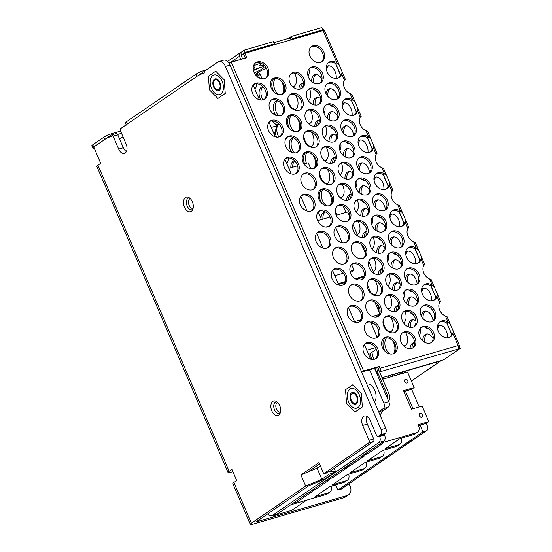 <?xml version="1.0" encoding="UTF-8"?>
<svg xmlns="http://www.w3.org/2000/svg" width="552" height="552" viewBox="0 0 552 552"><rect width="100%" height="100%" fill="white"/><g stroke="black" fill="none" stroke-linecap="round" stroke-linejoin="round"><path stroke-width="0.83" d="M280.45 412.206A5.099 3.119 73.8 0 1 276.255 408.563A5.099 3.119 73.8 0 1 277.132 402.649A5.099 3.119 73.8 0 1 277.601 402.415M272.819 401.401A7.549 4.616 -106.2 0 0 271.825 410.95A7.549 4.616 -106.2 0 0 278.698 415.118A7.549 4.616 -106.2 0 0 279.56 414.262A7.549 4.616 -106.2 0 0 280.188 406.969A7.549 4.616 -106.2 0 0 275.752 401.152A7.549 4.616 -106.2 0 0 272.819 401.401M112.608 135.909A6.12 0.952 156.8 0 0 104.77 139.449L93.723 147.005L100.712 163.316L97.952 165.207A6.941 1.083 -23.2 0 0 96.848 166.407L228.045 472.519A6.941 1.083 -23.2 0 1 229.149 471.318L231.909 469.428L236.677 480.544L233.917 482.434L251.388 523.199L305.663 486.05L300.902 474.934L318.959 462.569L323.72 473.692L368.757 442.863A2.042 1.249 -106.2 0 0 369.026 440.282L362.671 425.461A7.141 4.368 73.8 0 1 364.396 416.056A7.141 4.368 73.8 0 1 370.109 420.376L376.464 435.197A2.042 1.249 -106.2 0 0 378.092 436.432A2.042 1.249 -106.2 0 0 378.32 436.321L380.549 434.797A4.085 2.498 -106.2 0 0 381.087 429.635L225.423 66.454A8.163 4.989 -106.2 0 0 218.896 61.52A8.163 4.989 -106.2 0 0 217.999 61.948L120.805 128.471A2.042 1.249 -106.2 0 0 120.543 131.052L126.097 144.017A7.141 4.368 73.8 0 1 124.372 153.421A7.141 4.368 73.8 0 1 118.666 149.109L113.105 136.137A2.042 1.249 -106.2 0 0 111.476 134.902A2.042 1.249 -106.2 0 0 111.249 135.012L93.723 147.005A6.12 0.952 156.8 0 0 92.75 148.067A6.12 0.952 156.8 0 0 94.185 148.095M349.975 389.098A10.205 6.238 73.8 0 1 351.093 388.567A10.205 6.238 73.8 0 1 359.621 395.66A10.205 6.238 73.8 0 1 357.917 407.631A10.205 6.238 73.8 0 1 356.792 408.163A10.205 6.238 73.8 0 1 348.264 401.062A10.205 6.238 73.8 0 1 349.975 389.098M185.458 197.575A7.549 4.616 -106.2 0 0 184.465 207.124A7.549 4.616 -106.2 0 0 191.337 211.285A7.549 4.616 -106.2 0 0 192.2 210.436A7.549 4.616 -106.2 0 0 192.827 203.143A7.549 4.616 -106.2 0 0 188.391 197.326A7.549 4.616 -106.2 0 0 185.458 197.575M212.837 75.548A10.205 6.238 73.8 0 1 213.962 75.01A10.205 6.238 73.8 0 1 222.484 82.11A10.205 6.238 73.8 0 1 220.779 94.075A10.205 6.238 73.8 0 1 219.655 94.613A10.205 6.238 73.8 0 1 211.133 87.513A10.205 6.238 73.8 0 1 212.837 75.548M349.078 483.78L350.168 486.319A8.163 6.334 55.6 0 1 348.574 494.861A8.163 6.334 55.6 0 1 347.139 495.537L255.914 521.985L308.678 485.822L324.845 479.026L335.561 471.691L330.013 471.215L373.414 441.51A2.042 1.249 73.8 0 0 373.683 438.93L367.328 424.108A7.141 4.368 73.8 0 1 367.059 416.532M307.83 472.022L319.567 463.99M378.32 436.321L382.971 434.969A2.042 1.249 73.8 0 1 382.75 435.079L378.092 436.432M382.971 434.969L385.199 433.444A4.085 2.498 73.8 0 0 385.738 428.283L230.08 65.101A8.163 4.989 73.8 0 0 223.553 60.168L218.896 61.52M126.367 151.593A7.141 4.368 73.8 0 1 123.317 147.757L118.666 149.109M115.899 133.66A2.042 1.249 73.8 0 1 116.127 133.549A2.042 1.249 73.8 0 1 117.755 134.785L123.317 147.757M193.09 208.38A5.099 3.119 73.8 0 1 188.894 204.737A5.099 3.119 73.8 0 1 189.771 198.823A5.099 3.119 73.8 0 1 190.24 198.582M320.374 465.881L317.069 468.137L321.837 479.26L329.268 474.168L323.72 473.692L330.013 471.215M334.146 468.386L335.561 471.691L329.268 474.168M317.069 468.137L300.902 474.934M324.845 479.026L321.837 479.26L305.663 486.05L308.678 485.822M348.574 494.861L345.386 497.041A8.163 6.334 -124.4 0 1 343.951 497.718L253.051 524.138A6.941 1.083 -23.2 0 1 250.284 524.4A6.941 1.083 -23.2 0 1 251.388 523.199M228.045 472.519A6.941 1.083 -23.2 0 0 230.812 472.257L232.868 471.656M250.284 524.4L232.813 483.635A6.941 1.083 -23.2 0 1 233.917 482.434M192.765 209.401A6.12 3.74 73.8 0 1 192.738 209.422A6.12 3.74 73.8 0 1 192.068 209.739A6.12 3.74 73.8 0 1 186.949 205.482A6.12 3.74 73.8 0 1 187.977 198.306A6.12 3.74 73.8 0 1 188.646 197.982A6.12 3.74 73.8 0 1 189.419 197.892M280.126 413.227A6.12 3.74 73.8 0 1 280.099 413.248A6.12 3.74 73.8 0 1 279.429 413.572A6.12 3.74 73.8 0 1 274.31 409.308A6.12 3.74 73.8 0 1 275.338 402.132A6.12 3.74 73.8 0 1 276.007 401.808A6.12 3.74 73.8 0 1 276.78 401.725M362.388 406.962L361.305 393.328L352.859 384.73L345.497 389.767L346.587 403.402L355.033 411.999L362.388 406.962M355.93 402.994A5.099 3.119 -106.2 0 0 356.785 397.012A5.099 3.119 -106.2 0 0 352.521 393.466A5.099 3.119 -106.2 0 0 351.955 393.735A5.099 3.119 -106.2 0 0 351.106 399.717A5.099 3.119 -106.2 0 0 355.371 403.264A5.099 3.119 -106.2 0 0 355.93 402.994M366.763 384.013A10.205 6.238 73.8 0 1 374.767 390.223A10.205 6.238 73.8 0 1 374.511 402.084M356.323 403.926A6.12 3.74 73.8 0 1 355.654 404.243A6.12 3.74 73.8 0 1 350.534 399.986A6.12 3.74 73.8 0 1 351.562 392.803A6.12 3.74 73.8 0 1 352.238 392.486A6.12 3.74 73.8 0 1 357.351 396.743A6.12 3.74 73.8 0 1 356.323 403.926M225.25 93.412L224.167 79.771L215.722 71.174L208.359 76.21L209.45 89.845L217.895 98.449L225.25 93.412M218.792 89.445A5.099 3.119 -106.2 0 0 219.648 83.462A5.099 3.119 -106.2 0 0 215.383 79.909A5.099 3.119 -106.2 0 0 214.825 80.178A5.099 3.119 -106.2 0 0 213.969 86.16A5.099 3.119 -106.2 0 0 218.233 89.714A5.099 3.119 -106.2 0 0 218.792 89.445M219.192 90.369A6.12 3.74 73.8 0 1 218.516 90.694A6.12 3.74 73.8 0 1 213.403 86.429A6.12 3.74 73.8 0 1 214.424 79.253A6.12 3.74 73.8 0 1 215.101 78.929A6.12 3.74 73.8 0 1 220.213 83.193A6.12 3.74 73.8 0 1 219.192 90.369M262.78 78.86A9.184 5.61 73.8 0 1 260.233 74.561L258.163 72.298M309.306 54.406L310.707 57.67M374.159 359.331A9.184 5.61 73.8 0 1 372.096 352.19M292.691 167.249A9.184 5.61 73.8 0 1 294.768 160.949M278.857 136.979A9.184 5.61 73.8 0 1 278.884 123.889M262.973 99.919A9.184 5.61 73.8 0 1 263 86.83M390.312 354.039A9.184 5.61 73.8 0 1 385.199 346.345A9.184 5.61 73.8 0 1 386.621 337.817M326.777 205.799A9.184 5.61 73.8 0 1 321.664 198.106A9.184 5.61 73.8 0 1 323.086 189.577M306.463 163.247A9.184 5.61 73.8 0 1 307.202 152.518M295.01 131.68A9.184 5.61 73.8 0 1 289.897 123.986A9.184 5.61 73.8 0 1 291.318 115.458M279.126 94.62A9.184 5.61 73.8 0 1 274.013 86.926A9.184 5.61 73.8 0 1 275.434 78.398M405.154 345.862A9.184 5.61 73.8 0 1 403.126 345.352M389.27 308.803A9.184 5.61 73.8 0 1 387.242 308.292M341.619 197.623A9.184 5.61 73.8 0 1 339.59 197.112M325.735 160.563A9.184 5.61 73.8 0 1 323.707 160.052M309.851 123.503A9.184 5.61 73.8 0 1 307.823 122.992M293.968 86.443A9.184 5.61 73.8 0 1 291.939 85.933M410.433 327.412A9.184 5.61 73.8 0 1 412.73 319.843A9.184 5.61 73.8 0 1 412.848 319.767M394.549 290.352A9.184 5.61 73.8 0 1 396.847 282.783A9.184 5.61 73.8 0 1 396.964 282.707M378.665 253.292A9.184 5.61 73.8 0 1 380.963 245.723A9.184 5.61 73.8 0 1 381.08 245.647M362.781 216.232A9.184 5.61 73.8 0 1 365.079 208.663A9.184 5.61 73.8 0 1 365.196 208.587M346.897 179.172A9.184 5.61 73.8 0 1 349.195 171.603A9.184 5.61 73.8 0 1 349.312 171.527M331.014 142.112A9.184 5.61 73.8 0 1 333.311 134.543A9.184 5.61 73.8 0 1 333.429 134.467M315.13 105.052A9.184 5.61 73.8 0 1 317.428 97.483A9.184 5.61 73.8 0 1 317.545 97.407M423.198 318.801A9.184 5.61 73.8 0 1 425.475 311.121A9.184 5.61 73.8 0 1 425.592 311.038M407.314 281.741A9.184 5.61 73.8 0 1 409.591 274.061A9.184 5.61 73.8 0 1 409.708 273.978M391.43 244.681A9.184 5.61 73.8 0 1 393.707 237.001A9.184 5.61 73.8 0 1 393.824 236.925M375.546 207.621A9.184 5.61 73.8 0 1 377.823 199.941A9.184 5.61 73.8 0 1 377.941 199.865M359.662 170.561A9.184 5.61 73.8 0 1 361.939 162.881A9.184 5.61 73.8 0 1 362.057 162.805M343.779 133.501A9.184 5.61 73.8 0 1 346.056 125.821A9.184 5.61 73.8 0 1 346.173 125.746M327.895 96.441A9.184 5.61 73.8 0 1 330.172 88.762A9.184 5.61 73.8 0 1 330.289 88.686M375.153 369.757A9.184 5.61 73.8 0 1 376.064 368.908A9.184 5.61 73.8 0 1 376.181 368.833M391.237 376.54A9.184 5.61 73.8 0 1 389.926 375.415M371.668 324.459A9.184 5.61 73.8 0 1 372.924 323.12A9.184 5.61 73.8 0 1 373.021 323.058M322.934 219.116A9.184 5.61 73.8 0 1 325.273 211.947A9.184 5.61 73.8 0 1 325.369 211.885M294.547 152.98A9.184 5.61 73.8 0 1 293.505 137.827A9.184 5.61 73.8 0 1 293.602 137.765M278.663 115.92A9.184 5.61 73.8 0 1 277.621 100.768A9.184 5.61 73.8 0 1 277.718 100.705M390.837 331.697A9.184 5.61 73.8 0 1 383.281 320.036M374.953 294.637A9.184 5.61 73.8 0 1 370.62 292.256M367.501 284.984A9.184 5.61 73.8 0 1 367.397 282.976M336.913 215.052A9.184 5.61 73.8 0 1 335.63 208.856M327.301 183.457A9.184 5.61 73.8 0 1 319.746 171.796M311.418 146.397A9.184 5.61 73.8 0 1 303.862 134.736M295.534 109.337A9.184 5.61 73.8 0 1 287.978 97.676M411.909 348.36A9.184 5.61 73.8 0 1 414.297 342.737A9.184 5.61 73.8 0 1 414.421 342.654M396.026 311.3A9.184 5.61 73.8 0 1 398.413 305.677A9.184 5.61 73.8 0 1 398.537 305.594M380.142 274.24A9.184 5.61 73.8 0 1 382.529 268.617A9.184 5.61 73.8 0 1 382.653 268.541M364.258 237.181A9.184 5.61 73.8 0 1 366.645 231.557A9.184 5.61 73.8 0 1 366.769 231.481M348.374 200.121A9.184 5.61 73.8 0 1 350.762 194.497A9.184 5.61 73.8 0 1 350.886 194.421M332.49 163.061A9.184 5.61 73.8 0 1 334.878 157.437A9.184 5.61 73.8 0 1 335.002 157.361M316.606 126.001A9.184 5.61 73.8 0 1 318.994 120.377A9.184 5.61 73.8 0 1 319.118 120.301M300.723 88.941A9.184 5.61 73.8 0 1 303.11 83.317A9.184 5.61 73.8 0 1 303.234 83.242M424.867 342.364A9.184 5.61 73.8 0 1 427.048 334.008A9.184 5.61 73.8 0 1 427.165 333.932M408.984 305.304A9.184 5.61 73.8 0 1 411.164 296.948A9.184 5.61 73.8 0 1 411.281 296.873M393.1 268.244A9.184 5.61 73.8 0 1 395.28 259.888A9.184 5.61 73.8 0 1 395.398 259.813M377.216 231.184A9.184 5.61 73.8 0 1 379.397 222.829A9.184 5.61 73.8 0 1 379.514 222.753M361.332 194.125A9.184 5.61 73.8 0 1 363.513 185.776A9.184 5.61 73.8 0 1 363.63 185.693M345.448 157.065A9.184 5.61 73.8 0 1 347.629 148.716A9.184 5.61 73.8 0 1 347.746 148.633M329.565 120.005A9.184 5.61 73.8 0 1 331.745 111.656A9.184 5.61 73.8 0 1 331.862 111.573M313.681 82.945A9.184 5.61 73.8 0 1 315.861 74.596A9.184 5.61 73.8 0 1 315.979 74.513M437.612 329.047A9.184 5.61 73.8 0 1 439.792 325.287A9.184 5.61 73.8 0 1 439.909 325.211M421.728 291.987A9.184 5.61 73.8 0 1 423.908 288.227A9.184 5.61 73.8 0 1 424.026 288.151M405.844 254.927A9.184 5.61 73.8 0 1 408.025 251.167A9.184 5.61 73.8 0 1 408.142 251.091M389.96 217.867A9.184 5.61 73.8 0 1 392.141 214.107A9.184 5.61 73.8 0 1 392.258 214.031M374.077 180.808A9.184 5.61 73.8 0 1 376.257 177.047A9.184 5.61 73.8 0 1 376.374 176.971M358.193 143.748A9.184 5.61 73.8 0 1 360.373 139.987A9.184 5.61 73.8 0 1 360.49 139.911M342.309 106.688A9.184 5.61 73.8 0 1 344.489 102.927A9.184 5.61 73.8 0 1 344.607 102.851M326.425 69.628A9.184 5.61 73.8 0 1 328.606 65.867A9.184 5.61 73.8 0 1 328.723 65.791M322.251 28.621A3.264 2.532 -124.4 0 1 324.121 30.36M288.606 38.357L291.408 36.439L321.816 27.6L322.768 29.822L321.492 30.698A0.814 0.635 -124.4 0 1 322.113 30.85M244.253 50.142L273.419 41.669L274.372 43.891L245.205 52.364L244.253 50.142L240.644 52.612A3.264 2.532 -124.4 0 0 240.065 52.882L227.562 61.444M126.18 124.786L125.359 122.868A6.12 0.952 -23.2 0 1 126.332 121.813L196.015 74.12A6.12 0.952 -23.2 0 1 203.854 70.587L206.503 69.814M92.75 148.067L91.798 145.845A6.12 0.952 -23.2 0 1 92.77 144.783L103.817 137.22A6.12 0.952 -23.2 0 1 111.656 133.688L120.564 131.1M259.612 67.654A9.184 1.428 -23.2 0 1 253.43 70.511M256.673 83.807A9.184 5.61 73.8 0 1 254.879 89.141M260.04 78.315A9.184 5.61 73.8 0 1 258.37 75.1L257.736 74.334A9.184 1.428 -23.2 0 1 256.28 74.168A9.184 1.428 -23.2 0 1 257.736 72.581A9.184 1.428 -23.2 0 1 266.347 68.351M372.076 359.49A9.184 5.61 73.8 0 1 370.268 353.439M318.249 211.933A9.184 5.61 73.8 0 1 318.235 211.975L321.478 219.537M290.828 167.787A9.184 5.61 73.8 0 1 293.209 161.26A9.184 5.61 73.8 0 1 294.223 160.777A9.184 5.61 73.8 0 1 294.52 160.708M276.407 125.069A9.184 5.61 73.8 0 1 277.325 124.2A9.184 5.61 73.8 0 1 278.339 123.717A9.184 5.61 73.8 0 1 278.636 123.648M286.481 137.814A9.184 5.61 73.8 0 1 285.225 140.208M276.773 137.131A9.184 5.61 73.8 0 1 275.034 131.79M260.889 100.071A9.184 5.61 73.8 0 1 261.441 87.14A9.184 5.61 73.8 0 1 262.455 86.657A9.184 5.61 73.8 0 1 262.752 86.588M270.597 100.754A9.184 5.61 73.8 0 1 269.341 103.148M392.293 340.342A9.184 5.61 73.8 0 1 393.355 353.749M385.303 351.562A9.184 5.61 73.8 0 1 385.282 337.9M376.409 303.283A9.184 5.61 73.8 0 1 379.031 311.887M378.258 315.427A9.184 5.61 73.8 0 1 377.471 316.689M328.757 192.103A9.184 5.61 73.8 0 1 329.82 205.51M321.768 203.322A9.184 5.61 73.8 0 1 321.747 189.66M312.874 155.043A9.184 5.61 73.8 0 1 313.936 168.45M304.6 163.785A9.184 5.61 73.8 0 1 305.863 152.6M296.99 117.983A9.184 5.61 73.8 0 1 298.052 131.39M290 129.202A9.184 5.61 73.8 0 1 289.979 115.54M281.106 80.923A9.184 5.61 73.8 0 1 282.169 94.33M274.116 92.143A9.184 5.61 73.8 0 1 274.096 78.481M405.575 332.428A9.184 5.61 73.8 0 1 405.272 345.787A9.184 5.61 73.8 0 1 404.257 346.263A9.184 5.61 73.8 0 1 404.098 346.311M389.691 295.368A9.184 5.61 73.8 0 1 389.388 308.727A9.184 5.61 73.8 0 1 388.373 309.203A9.184 5.61 73.8 0 1 388.215 309.251M373.807 258.308A9.184 5.61 73.8 0 1 373.504 271.667A9.184 5.61 73.8 0 1 373.29 271.805M357.924 221.248A9.184 5.61 73.8 0 1 357.62 234.607A9.184 5.61 73.8 0 1 357.406 234.745M342.04 184.189A9.184 5.61 73.8 0 1 341.736 197.547A9.184 5.61 73.8 0 1 340.722 198.03A9.184 5.61 73.8 0 1 340.563 198.071M326.163 147.129A9.184 5.61 73.8 0 1 325.852 160.487A9.184 5.61 73.8 0 1 324.838 160.97A9.184 5.61 73.8 0 1 324.679 161.011M310.279 110.069A9.184 5.61 73.8 0 1 309.969 123.427A9.184 5.61 73.8 0 1 308.954 123.91A9.184 5.61 73.8 0 1 308.796 123.952M294.395 73.009A9.184 5.61 73.8 0 1 294.085 86.367A9.184 5.61 73.8 0 1 293.071 86.85A9.184 5.61 73.8 0 1 292.912 86.892M408.487 326.929A9.184 5.61 73.8 0 1 410.867 320.381A9.184 5.61 73.8 0 1 411.882 319.905A9.184 5.61 73.8 0 1 415.96 320.967M420.141 328.419A9.184 5.61 73.8 0 1 419.299 335.671M392.603 289.869A9.184 5.61 73.8 0 1 394.984 283.328A9.184 5.61 73.8 0 1 395.998 282.845A9.184 5.61 73.8 0 1 400.076 283.907M404.257 291.359A9.184 5.61 73.8 0 1 403.415 298.611M376.719 252.809A9.184 5.61 73.8 0 1 379.1 246.268A9.184 5.61 73.8 0 1 380.114 245.785A9.184 5.61 73.8 0 1 384.192 246.854M388.373 254.299A9.184 5.61 73.8 0 1 387.532 261.551M360.836 215.749A9.184 5.61 73.8 0 1 363.216 209.208A9.184 5.61 73.8 0 1 364.23 208.725A9.184 5.61 73.8 0 1 368.308 209.794M372.49 217.24A9.184 5.61 73.8 0 1 371.648 224.492M344.952 178.689A9.184 5.61 73.8 0 1 347.332 172.148A9.184 5.61 73.8 0 1 348.346 171.665A9.184 5.61 73.8 0 1 352.424 172.735M356.606 180.18A9.184 5.61 73.8 0 1 355.764 187.432M329.068 141.629A9.184 5.61 73.8 0 1 331.448 135.088A9.184 5.61 73.8 0 1 332.463 134.605A9.184 5.61 73.8 0 1 336.541 135.675M340.722 143.12A9.184 5.61 73.8 0 1 339.88 150.372M313.184 104.57A9.184 5.61 73.8 0 1 315.565 98.028A9.184 5.61 73.8 0 1 316.579 97.545A9.184 5.61 73.8 0 1 320.657 98.615M324.838 106.06A9.184 5.61 73.8 0 1 323.996 113.312M308.954 69A9.184 5.61 73.8 0 1 308.113 76.259M421.321 316.068A9.184 5.61 73.8 0 1 423.619 311.659A9.184 5.61 73.8 0 1 424.626 311.176A9.184 5.61 73.8 0 1 433.072 320.898M428.849 328.957A9.184 5.61 73.8 0 1 424.964 327.129M405.437 279.008A9.184 5.61 73.8 0 1 407.735 274.599A9.184 5.61 73.8 0 1 408.742 274.116A9.184 5.61 73.8 0 1 417.188 283.838M412.965 291.898A9.184 5.61 73.8 0 1 409.08 290.069M389.553 241.955A9.184 5.61 73.8 0 1 391.851 237.539A9.184 5.61 73.8 0 1 392.858 237.063A9.184 5.61 73.8 0 1 401.304 246.778M397.081 254.838A9.184 5.61 73.8 0 1 393.196 253.009M373.669 204.895A9.184 5.61 73.8 0 1 375.967 200.48A9.184 5.61 73.8 0 1 376.975 200.003A9.184 5.61 73.8 0 1 385.42 209.719M381.197 217.778A9.184 5.61 73.8 0 1 377.313 215.949M357.786 167.836A9.184 5.61 73.8 0 1 360.083 163.42A9.184 5.61 73.8 0 1 361.091 162.944A9.184 5.61 73.8 0 1 369.536 172.659M365.314 180.718A9.184 5.61 73.8 0 1 361.429 178.889M341.902 130.776A9.184 5.61 73.8 0 1 344.2 126.36A9.184 5.61 73.8 0 1 345.207 125.884A9.184 5.61 73.8 0 1 353.653 135.599M349.43 143.658A9.184 5.61 73.8 0 1 345.545 141.829M326.018 93.716A9.184 5.61 73.8 0 1 328.316 89.3A9.184 5.61 73.8 0 1 329.323 88.824A9.184 5.61 73.8 0 1 337.769 98.539M333.546 106.598A9.184 5.61 73.8 0 1 329.661 104.77M374.863 369.088A9.184 5.61 73.8 0 1 375.208 368.971A9.184 5.61 73.8 0 1 378.658 369.598M383.433 377.299A9.184 5.61 73.8 0 1 383.681 378.92M288.441 157.927A9.184 5.61 73.8 0 1 286.647 163.261M389.567 377.209A9.184 5.61 73.8 0 1 388.063 375.953M371.275 323.527A9.184 5.61 73.8 0 1 372.069 323.182A9.184 5.61 73.8 0 1 372.993 323.044M321.016 218.461A9.184 5.61 73.8 0 1 323.41 212.485A9.184 5.61 73.8 0 1 324.424 212.002A9.184 5.61 73.8 0 1 325.342 211.864M291.808 152.435A9.184 5.61 73.8 0 1 291.642 138.366A9.184 5.61 73.8 0 1 292.657 137.883A9.184 5.61 73.8 0 1 293.574 137.745M275.924 115.375A9.184 5.61 73.8 0 1 275.758 101.306A9.184 5.61 73.8 0 1 276.773 100.823A9.184 5.61 73.8 0 1 277.69 100.692M390.464 317.11A9.184 5.61 73.8 0 1 390.954 331.614A9.184 5.61 73.8 0 1 389.947 332.097A9.184 5.61 73.8 0 1 389.519 332.194M374.58 280.05A9.184 5.61 73.8 0 1 375.07 294.554A9.184 5.61 73.8 0 1 374.063 295.037A9.184 5.61 73.8 0 1 373.635 295.134M342.813 205.93A9.184 5.61 73.8 0 1 345.559 212.541M326.929 168.871A9.184 5.61 73.8 0 1 327.419 183.381A9.184 5.61 73.8 0 1 326.411 183.857A9.184 5.61 73.8 0 1 325.984 183.954M311.045 131.811A9.184 5.61 73.8 0 1 311.535 146.321A9.184 5.61 73.8 0 1 310.528 146.797A9.184 5.61 73.8 0 1 310.1 146.894M295.161 94.751A9.184 5.61 73.8 0 1 295.651 109.261A9.184 5.61 73.8 0 1 294.644 109.738A9.184 5.61 73.8 0 1 294.216 109.834M410.053 348.691A9.184 5.61 73.8 0 1 412.441 343.275A9.184 5.61 73.8 0 1 413.448 342.792A9.184 5.61 73.8 0 1 414.621 342.661M394.169 311.632A9.184 5.61 73.8 0 1 396.557 306.215A9.184 5.61 73.8 0 1 397.564 305.732A9.184 5.61 73.8 0 1 398.737 305.601M404.926 311.321A9.184 5.61 73.8 0 1 403.698 322.892A9.184 5.61 73.8 0 1 403.588 322.968M378.286 274.572A9.184 5.61 73.8 0 1 380.673 269.155A9.184 5.61 73.8 0 1 381.68 268.679A9.184 5.61 73.8 0 1 382.853 268.541M389.043 274.261A9.184 5.61 73.8 0 1 387.821 285.832A9.184 5.61 73.8 0 1 387.704 285.908M362.402 237.512A9.184 5.61 73.8 0 1 364.789 232.095A9.184 5.61 73.8 0 1 365.797 231.619A9.184 5.61 73.8 0 1 366.97 231.481M373.159 237.201A9.184 5.61 73.8 0 1 371.938 248.773A9.184 5.61 73.8 0 1 371.82 248.848M346.518 200.452A9.184 5.61 73.8 0 1 348.905 195.035A9.184 5.61 73.8 0 1 349.913 194.559A9.184 5.61 73.8 0 1 351.086 194.421M357.275 200.141A9.184 5.61 73.8 0 1 356.054 211.713A9.184 5.61 73.8 0 1 355.936 211.789M330.634 163.392A9.184 5.61 73.8 0 1 333.022 157.975A9.184 5.61 73.8 0 1 334.029 157.499A9.184 5.61 73.8 0 1 335.202 157.361M341.391 163.081A9.184 5.61 73.8 0 1 340.17 174.653A9.184 5.61 73.8 0 1 340.053 174.729M314.75 126.332A9.184 5.61 73.8 0 1 317.138 120.916A9.184 5.61 73.8 0 1 318.145 120.439A9.184 5.61 73.8 0 1 319.318 120.301M325.507 126.022A9.184 5.61 73.8 0 1 324.286 137.593A9.184 5.61 73.8 0 1 324.169 137.669M298.867 89.272A9.184 5.61 73.8 0 1 301.254 83.856A9.184 5.61 73.8 0 1 302.261 83.38A9.184 5.61 73.8 0 1 303.434 83.242M309.624 88.962A9.184 5.61 73.8 0 1 308.402 100.533A9.184 5.61 73.8 0 1 308.285 100.609M422.797 340.97A9.184 5.61 73.8 0 1 425.185 334.553A9.184 5.61 73.8 0 1 426.192 334.07A9.184 5.61 73.8 0 1 433.154 338.79M406.914 303.91A9.184 5.61 73.8 0 1 409.301 297.493A9.184 5.61 73.8 0 1 410.308 297.01A9.184 5.61 73.8 0 1 417.271 301.73M413.124 314.557A9.184 5.61 73.8 0 1 409.798 312.004M391.03 266.851A9.184 5.61 73.8 0 1 393.417 260.434A9.184 5.61 73.8 0 1 394.425 259.951A9.184 5.61 73.8 0 1 401.387 264.67M397.24 277.497A9.184 5.61 73.8 0 1 393.914 274.944M375.146 229.791A9.184 5.61 73.8 0 1 377.533 223.374A9.184 5.61 73.8 0 1 378.541 222.891A9.184 5.61 73.8 0 1 385.503 227.61M381.356 240.437A9.184 5.61 73.8 0 1 378.03 237.884M359.262 192.731A9.184 5.61 73.8 0 1 361.65 186.314A9.184 5.61 73.8 0 1 362.657 185.831A9.184 5.61 73.8 0 1 369.619 190.55M365.472 203.377A9.184 5.61 73.8 0 1 362.147 200.831M343.378 155.678A9.184 5.61 73.8 0 1 345.766 149.254A9.184 5.61 73.8 0 1 346.773 148.771A9.184 5.61 73.8 0 1 353.735 153.497M349.588 166.318A9.184 5.61 73.8 0 1 346.263 163.771M327.495 118.618A9.184 5.61 73.8 0 1 329.882 112.194A9.184 5.61 73.8 0 1 330.889 111.711A9.184 5.61 73.8 0 1 337.852 116.437M333.705 129.258A9.184 5.61 73.8 0 1 330.379 126.712M311.611 81.558A9.184 5.61 73.8 0 1 313.998 75.134A9.184 5.61 73.8 0 1 315.006 74.651A9.184 5.61 73.8 0 1 321.968 79.378M317.821 92.198A9.184 5.61 73.8 0 1 314.495 89.652M437.522 326.149A9.184 5.61 73.8 0 1 437.929 325.825A9.184 5.61 73.8 0 1 438.943 325.349A9.184 5.61 73.8 0 1 445.078 328.675A9.184 5.61 73.8 0 1 447.396 337.865M421.638 289.089A9.184 5.61 73.8 0 1 422.045 288.765A9.184 5.61 73.8 0 1 423.06 288.289A9.184 5.61 73.8 0 1 429.194 291.615A9.184 5.61 73.8 0 1 431.512 300.805M427.013 306.056A9.184 5.61 73.8 0 1 425.792 305.808M405.754 252.029A9.184 5.61 73.8 0 1 406.162 251.712A9.184 5.61 73.8 0 1 407.176 251.229A9.184 5.61 73.8 0 1 413.31 254.555A9.184 5.61 73.8 0 1 415.628 263.746M411.13 268.996A9.184 5.61 73.8 0 1 409.908 268.748M389.871 214.969A9.184 5.61 73.8 0 1 390.278 214.652A9.184 5.61 73.8 0 1 391.292 214.169A9.184 5.61 73.8 0 1 397.426 217.495A9.184 5.61 73.8 0 1 399.745 226.686M395.246 231.937A9.184 5.61 73.8 0 1 394.024 231.688M373.987 177.91A9.184 5.61 73.8 0 1 374.394 177.592A9.184 5.61 73.8 0 1 375.408 177.109A9.184 5.61 73.8 0 1 381.542 180.435A9.184 5.61 73.8 0 1 383.861 189.626M379.362 194.884A9.184 5.61 73.8 0 1 378.141 194.628M358.103 140.85A9.184 5.61 73.8 0 1 358.51 140.532A9.184 5.61 73.8 0 1 359.524 140.049A9.184 5.61 73.8 0 1 365.659 143.375A9.184 5.61 73.8 0 1 367.977 152.566M363.478 157.824A9.184 5.61 73.8 0 1 362.257 157.568M342.219 103.79A9.184 5.61 73.8 0 1 342.626 103.472A9.184 5.61 73.8 0 1 343.641 102.989A9.184 5.61 73.8 0 1 349.775 106.315A9.184 5.61 73.8 0 1 352.093 115.506M347.594 120.764A9.184 5.61 73.8 0 1 346.373 120.508M326.335 66.73A9.184 5.61 73.8 0 1 326.743 66.412A9.184 5.61 73.8 0 1 327.757 65.929A9.184 5.61 73.8 0 1 333.891 69.255A9.184 5.61 73.8 0 1 336.209 78.446M331.711 83.704A9.184 5.61 73.8 0 1 330.489 83.449M117.597 134.46L121.516 133.322M204.806 72.809A6.12 0.952 156.8 0 0 196.967 76.342L127.284 124.034A6.12 0.952 156.8 0 0 126.311 125.09M240.796 59.485L239.43 56.304A3.264 2.532 -124.4 0 1 240.065 52.882M242.652 58.94L241.293 55.759A0.814 0.635 -124.4 0 1 241.597 54.841L240.644 52.612M241.334 55.014L245.205 52.364M272.253 45.34L274.372 43.891M291.194 39.834A3.264 1.994 -106.2 0 0 288.793 38.302L273.84 42.649M291.408 36.439L292.367 38.661L291.035 39.572M292.367 38.661L322.768 29.822M459.229 346.242A3.264 0.511 -23.2 0 0 459.561 345.821A3.264 0.511 -23.2 0 0 458.257 345.945L452.868 333.367L453.33 331.29L450.218 324.024L448.079 322.202L446.809 323.072A9.184 7.128 55.6 0 0 440.441 321.823A9.184 7.128 55.6 0 0 439.495 322.195M439.923 301.785C440.917 301.364 440.82 301.613 439.647 302.524A9.184 7.128 55.6 0 0 445.416 315.985L447.051 316.648L450.218 324.024M424.039 264.725C425.033 264.304 424.936 264.553 423.763 265.464A9.184 7.128 55.6 0 0 429.532 278.926L431.167 279.588L434.334 286.964L432.195 285.142A9.184 7.128 55.6 0 0 425.827 283.894A9.184 7.128 55.6 0 0 424.219 284.653A9.184 7.128 55.6 0 0 422.922 295.279A9.184 7.128 55.6 0 0 432.975 300.571A9.184 7.128 55.6 0 0 434.59 299.812A9.184 7.128 55.6 0 0 436.984 296.307L437.446 294.23L434.334 286.964M408.156 227.665C409.149 227.251 409.053 227.493 407.88 228.404A9.184 7.128 55.6 0 0 413.648 241.866L415.283 242.528L418.45 249.904L416.311 248.083A9.184 7.128 55.6 0 0 409.943 246.834A9.184 7.128 55.6 0 0 408.335 247.593A9.184 7.128 55.6 0 0 407.038 258.219A9.184 7.128 55.6 0 0 417.091 263.511A9.184 7.128 55.6 0 0 418.706 262.752A9.184 7.128 55.6 0 0 421.1 259.247L421.562 257.177L418.45 249.904M392.272 190.606C393.265 190.192 393.169 190.433 391.996 191.344A9.184 7.128 55.6 0 0 397.764 204.806L399.4 205.468L402.567 212.851L400.428 211.023A9.184 7.128 55.6 0 0 394.059 209.774A9.184 7.128 55.6 0 0 392.451 210.533A9.184 7.128 55.6 0 0 391.154 221.166A9.184 7.128 55.6 0 0 401.207 226.451A9.184 7.128 55.6 0 0 402.822 225.692A9.184 7.128 55.6 0 0 405.216 222.187L405.679 220.117L402.567 212.851M376.388 153.553C377.382 153.132 377.285 153.373 376.112 154.284A9.184 7.128 55.6 0 0 381.88 167.746L383.516 168.408M391.996 191.344L389.332 185.127L389.795 183.057L386.683 175.791L384.544 173.963A9.184 7.128 55.6 0 0 378.175 172.714A9.184 7.128 55.6 0 0 376.567 173.473A9.184 7.128 55.6 0 0 375.27 184.106A9.184 7.128 55.6 0 0 385.324 189.391A9.184 7.128 55.6 0 0 386.938 188.632A9.184 7.128 55.6 0 0 389.332 185.127L388.056 185.996L383.274 174.832A9.184 7.128 55.6 0 0 376.906 173.583A9.184 7.128 55.6 0 0 375.96 173.956M360.504 116.493C361.498 116.072 361.401 116.313 360.228 117.224A9.184 7.128 55.6 0 0 365.997 130.686L367.632 131.348L370.799 138.731L368.66 136.903A9.184 7.128 55.6 0 0 362.291 135.654A9.184 7.128 55.6 0 0 360.684 136.413A9.184 7.128 55.6 0 0 359.387 147.046A9.184 7.128 55.6 0 0 369.44 152.331A9.184 7.128 55.6 0 0 371.054 151.572A9.184 7.128 55.6 0 0 373.449 148.067L373.911 145.997L370.799 138.731M344.62 79.433C345.614 79.012 345.517 79.253 344.344 80.164A9.184 7.128 55.6 0 0 350.113 93.626L351.748 94.288L354.915 101.671L352.776 99.843A9.184 7.128 55.6 0 0 346.408 98.594A9.184 7.128 55.6 0 0 344.8 99.353A9.184 7.128 55.6 0 0 343.503 109.986A9.184 7.128 55.6 0 0 353.556 115.271A9.184 7.128 55.6 0 0 355.171 114.512A9.184 7.128 55.6 0 0 357.565 111.007L358.027 108.937L354.915 101.671M344.344 80.164L341.681 73.947L340.405 74.817L335.623 63.659L336.892 62.783L323.086 30.567A3.264 0.511 -23.2 0 1 324.39 30.443L339.031 64.612L336.892 62.783A9.184 7.128 55.6 0 0 330.524 61.534A9.184 7.128 55.6 0 0 328.916 62.293A9.184 7.128 55.6 0 0 327.619 72.926A9.184 7.128 55.6 0 0 337.672 78.211A9.184 7.128 55.6 0 0 339.287 77.453A9.184 7.128 55.6 0 0 341.681 73.947L342.143 71.877L339.031 64.612M445.416 315.985L448.079 322.202A9.184 7.128 55.6 0 0 441.71 320.953A9.184 7.128 55.6 0 0 440.103 321.712A9.184 7.128 55.6 0 0 438.805 332.338A9.184 7.128 55.6 0 0 448.859 337.631A9.184 7.128 55.6 0 0 450.473 336.872A9.184 7.128 55.6 0 0 452.868 333.367L451.591 334.236L446.809 323.072M449.804 337.258A9.184 7.128 55.6 0 0 451.591 334.236M361.505 371.737A3.264 0.511 -23.2 0 1 363.609 370.951L379.12 366.445L379.914 368.294A2.857 1.746 -106.2 0 1 379.541 371.91L377.844 367.315L361.657 372.089M323.086 30.567L244.902 53.289L246.806 57.732L231.295 62.245A3.264 0.511 -23.2 0 0 229.004 63.114M424.467 305.125A9.184 7.128 55.6 0 0 422.853 305.884A9.184 7.128 55.6 0 0 421.555 316.517A9.184 7.128 55.6 0 0 431.609 321.802A9.184 7.128 55.6 0 0 433.223 321.043A9.184 7.128 55.6 0 0 434.521 310.417A9.184 7.128 55.6 0 0 424.467 305.125M408.583 268.065A9.184 7.128 55.6 0 0 406.969 268.824A9.184 7.128 55.6 0 0 405.672 279.457A9.184 7.128 55.6 0 0 415.725 284.742A9.184 7.128 55.6 0 0 417.34 283.983A9.184 7.128 55.6 0 0 418.637 273.357A9.184 7.128 55.6 0 0 408.583 268.065M392.7 231.005A9.184 7.128 55.6 0 0 391.085 231.764A9.184 7.128 55.6 0 0 389.788 242.397A9.184 7.128 55.6 0 0 399.841 247.682A9.184 7.128 55.6 0 0 401.456 246.923A9.184 7.128 55.6 0 0 402.753 236.297A9.184 7.128 55.6 0 0 392.7 231.005M376.816 193.945A9.184 7.128 55.6 0 0 375.201 194.711A9.184 7.128 55.6 0 0 373.904 205.337A9.184 7.128 55.6 0 0 383.957 210.622A9.184 7.128 55.6 0 0 385.572 209.863A9.184 7.128 55.6 0 0 386.869 199.237A9.184 7.128 55.6 0 0 376.816 193.945M360.932 156.885A9.184 7.128 55.6 0 0 359.317 157.651A9.184 7.128 55.6 0 0 358.02 168.277A9.184 7.128 55.6 0 0 368.074 173.563A9.184 7.128 55.6 0 0 369.688 172.804A9.184 7.128 55.6 0 0 370.985 162.178A9.184 7.128 55.6 0 0 360.932 156.885M345.048 119.832A9.184 7.128 55.6 0 0 343.434 120.591A9.184 7.128 55.6 0 0 342.137 131.217A9.184 7.128 55.6 0 0 352.19 136.503A9.184 7.128 55.6 0 0 353.804 135.744A9.184 7.128 55.6 0 0 355.102 125.118A9.184 7.128 55.6 0 0 345.048 119.832M329.164 82.772A9.184 7.128 55.6 0 0 327.55 83.531A9.184 7.128 55.6 0 0 326.253 94.157A9.184 7.128 55.6 0 0 336.306 99.45A9.184 7.128 55.6 0 0 337.921 98.684A9.184 7.128 55.6 0 0 339.218 88.058A9.184 7.128 55.6 0 0 329.164 82.772M313.281 45.712A9.184 7.128 55.6 0 0 311.666 46.471A9.184 7.128 55.6 0 0 310.369 57.097A9.184 7.128 55.6 0 0 320.422 62.39A9.184 7.128 55.6 0 0 322.037 61.624A9.184 7.128 55.6 0 0 323.334 50.998A9.184 7.128 55.6 0 0 313.281 45.712M405.851 310.534A9.184 7.128 55.6 0 0 404.236 311.3A9.184 7.128 55.6 0 0 402.939 321.926A9.184 7.128 55.6 0 0 412.999 327.212A9.184 7.128 55.6 0 0 414.607 326.453A9.184 7.128 55.6 0 0 415.904 315.827A9.184 7.128 55.6 0 0 405.851 310.534M389.967 273.475A9.184 7.128 55.6 0 0 388.353 274.24A9.184 7.128 55.6 0 0 387.055 284.866A9.184 7.128 55.6 0 0 397.116 290.152A9.184 7.128 55.6 0 0 398.723 289.393A9.184 7.128 55.6 0 0 400.021 278.767A9.184 7.128 55.6 0 0 389.967 273.475M374.083 236.422A9.184 7.128 55.6 0 0 372.469 237.181A9.184 7.128 55.6 0 0 371.172 247.807A9.184 7.128 55.6 0 0 381.232 253.092A9.184 7.128 55.6 0 0 382.84 252.333A9.184 7.128 55.6 0 0 384.137 241.707A9.184 7.128 55.6 0 0 374.083 236.422M358.2 199.362A9.184 7.128 55.6 0 0 356.585 200.121A9.184 7.128 55.6 0 0 355.288 210.747A9.184 7.128 55.6 0 0 365.348 216.032A9.184 7.128 55.6 0 0 366.956 215.273A9.184 7.128 55.6 0 0 368.253 204.647A9.184 7.128 55.6 0 0 358.2 199.362M342.316 162.302A9.184 7.128 55.6 0 0 340.701 163.061A9.184 7.128 55.6 0 0 339.404 173.687A9.184 7.128 55.6 0 0 349.464 178.979A9.184 7.128 55.6 0 0 351.072 178.213A9.184 7.128 55.6 0 0 352.369 167.587A9.184 7.128 55.6 0 0 342.316 162.302M326.432 125.242A9.184 7.128 55.6 0 0 324.817 126.001A9.184 7.128 55.6 0 0 323.52 136.627A9.184 7.128 55.6 0 0 333.58 141.919A9.184 7.128 55.6 0 0 335.188 141.16A9.184 7.128 55.6 0 0 336.485 130.527A9.184 7.128 55.6 0 0 326.432 125.242M310.548 88.182A9.184 7.128 55.6 0 0 308.934 88.941A9.184 7.128 55.6 0 0 307.637 99.567A9.184 7.128 55.6 0 0 317.697 104.859A9.184 7.128 55.6 0 0 319.304 104.1A9.184 7.128 55.6 0 0 320.602 93.467A9.184 7.128 55.6 0 0 310.548 88.182M387.235 315.951A9.184 7.128 55.6 0 0 385.62 316.71A9.184 7.128 55.6 0 0 384.323 327.336A9.184 7.128 55.6 0 0 394.383 332.621A9.184 7.128 55.6 0 0 395.998 331.862A9.184 7.128 55.6 0 0 397.288 321.236A9.184 7.128 55.6 0 0 387.235 315.951M371.351 278.891A9.184 7.128 55.6 0 0 369.736 279.65A9.184 7.128 55.6 0 0 368.439 290.276A9.184 7.128 55.6 0 0 378.499 295.568A9.184 7.128 55.6 0 0 380.114 294.802A9.184 7.128 55.6 0 0 381.404 284.176A9.184 7.128 55.6 0 0 371.351 278.891M355.467 241.831A9.184 7.128 55.6 0 0 353.853 242.59A9.184 7.128 55.6 0 0 352.555 253.216A9.184 7.128 55.6 0 0 362.616 258.508A9.184 7.128 55.6 0 0 364.23 257.743A9.184 7.128 55.6 0 0 365.521 247.117A9.184 7.128 55.6 0 0 355.467 241.831M339.583 204.771A9.184 7.128 55.6 0 0 337.969 205.53A9.184 7.128 55.6 0 0 336.672 216.156A9.184 7.128 55.6 0 0 346.732 221.449A9.184 7.128 55.6 0 0 348.346 220.69A9.184 7.128 55.6 0 0 349.637 210.057A9.184 7.128 55.6 0 0 339.583 204.771M323.7 167.711A9.184 7.128 55.6 0 0 322.085 168.47A9.184 7.128 55.6 0 0 320.788 179.096A9.184 7.128 55.6 0 0 330.848 184.389A9.184 7.128 55.6 0 0 332.463 183.63A9.184 7.128 55.6 0 0 333.753 172.997A9.184 7.128 55.6 0 0 323.7 167.711M307.816 130.651A9.184 7.128 55.6 0 0 306.201 131.41A9.184 7.128 55.6 0 0 304.904 142.036A9.184 7.128 55.6 0 0 314.964 147.329A9.184 7.128 55.6 0 0 316.579 146.57A9.184 7.128 55.6 0 0 317.869 135.937A9.184 7.128 55.6 0 0 307.816 130.651M291.932 93.592A9.184 7.128 55.6 0 0 290.317 94.351A9.184 7.128 55.6 0 0 289.02 104.977A9.184 7.128 55.6 0 0 299.08 110.269A9.184 7.128 55.6 0 0 300.695 109.51A9.184 7.128 55.6 0 0 301.985 98.877A9.184 7.128 55.6 0 0 291.932 93.592M368.619 321.361A9.184 7.128 55.6 0 0 367.004 322.12A9.184 7.128 55.6 0 0 365.714 332.746A9.184 7.128 55.6 0 0 375.767 338.038A9.184 7.128 55.6 0 0 377.382 337.279A9.184 7.128 55.6 0 0 378.672 326.646A9.184 7.128 55.6 0 0 368.619 321.361M352.735 284.301A9.184 7.128 55.6 0 0 351.12 285.06A9.184 7.128 55.6 0 0 349.83 295.686A9.184 7.128 55.6 0 0 359.883 300.978A9.184 7.128 55.6 0 0 361.498 300.219A9.184 7.128 55.6 0 0 362.788 289.586A9.184 7.128 55.6 0 0 352.735 284.301M336.851 247.241A9.184 7.128 55.6 0 0 335.236 248A9.184 7.128 55.6 0 0 333.946 258.626A9.184 7.128 55.6 0 0 343.999 263.918A9.184 7.128 55.6 0 0 345.614 263.159A9.184 7.128 55.6 0 0 346.904 252.526A9.184 7.128 55.6 0 0 336.851 247.241M320.967 210.181A9.184 7.128 55.6 0 0 319.353 210.94A9.184 7.128 55.6 0 0 318.062 221.566A9.184 7.128 55.6 0 0 328.116 226.858A9.184 7.128 55.6 0 0 329.73 226.099A9.184 7.128 55.6 0 0 331.021 215.466A9.184 7.128 55.6 0 0 320.967 210.181M305.083 173.121A9.184 7.128 55.6 0 0 303.469 173.88A9.184 7.128 55.6 0 0 302.179 184.506A9.184 7.128 55.6 0 0 312.232 189.798A9.184 7.128 55.6 0 0 313.846 189.039A9.184 7.128 55.6 0 0 315.137 178.406A9.184 7.128 55.6 0 0 305.083 173.121M289.2 136.061A9.184 7.128 55.6 0 0 287.585 136.82A9.184 7.128 55.6 0 0 286.295 147.453A9.184 7.128 55.6 0 0 296.348 152.738A9.184 7.128 55.6 0 0 297.963 151.979A9.184 7.128 55.6 0 0 299.253 141.346A9.184 7.128 55.6 0 0 289.2 136.061M273.316 99.001A9.184 7.128 55.6 0 0 271.701 99.76A9.184 7.128 55.6 0 0 270.411 110.393A9.184 7.128 55.6 0 0 280.464 115.678A9.184 7.128 55.6 0 0 282.079 114.919A9.184 7.128 55.6 0 0 283.369 104.287A9.184 7.128 55.6 0 0 273.316 99.001M257.432 61.941A9.184 7.128 55.6 0 0 255.817 62.7A9.184 7.128 55.6 0 0 254.527 73.333A9.184 7.128 55.6 0 0 264.58 78.619A9.184 7.128 55.6 0 0 266.195 77.86A9.184 7.128 55.6 0 0 267.485 67.227A9.184 7.128 55.6 0 0 257.432 61.941M423.101 326.363A9.184 7.128 55.6 0 0 421.486 327.122A9.184 7.128 55.6 0 0 420.189 337.755A9.184 7.128 55.6 0 0 430.249 343.04A9.184 7.128 55.6 0 0 431.857 342.281A9.184 7.128 55.6 0 0 433.154 331.648A9.184 7.128 55.6 0 0 423.101 326.363M407.217 289.303A9.184 7.128 55.6 0 0 405.603 290.062A9.184 7.128 55.6 0 0 404.305 300.695A9.184 7.128 55.6 0 0 414.366 305.98A9.184 7.128 55.6 0 0 415.973 305.221A9.184 7.128 55.6 0 0 417.271 294.589A9.184 7.128 55.6 0 0 407.217 289.303M391.333 252.243A9.184 7.128 55.6 0 0 389.719 253.002A9.184 7.128 55.6 0 0 388.422 263.635A9.184 7.128 55.6 0 0 398.482 268.921A9.184 7.128 55.6 0 0 400.09 268.162A9.184 7.128 55.6 0 0 401.387 257.529A9.184 7.128 55.6 0 0 391.333 252.243M375.45 215.183A9.184 7.128 55.6 0 0 373.835 215.942A9.184 7.128 55.6 0 0 372.538 226.575A9.184 7.128 55.6 0 0 382.598 231.861A9.184 7.128 55.6 0 0 384.206 231.102A9.184 7.128 55.6 0 0 385.503 220.469A9.184 7.128 55.6 0 0 375.45 215.183M359.566 178.123A9.184 7.128 55.6 0 0 357.951 178.882A9.184 7.128 55.6 0 0 356.654 189.515A9.184 7.128 55.6 0 0 366.714 194.801A9.184 7.128 55.6 0 0 368.322 194.042A9.184 7.128 55.6 0 0 369.619 183.409A9.184 7.128 55.6 0 0 359.566 178.123M343.682 141.064A9.184 7.128 55.6 0 0 342.067 141.823A9.184 7.128 55.6 0 0 340.77 152.455A9.184 7.128 55.6 0 0 350.83 157.741A9.184 7.128 55.6 0 0 352.438 156.982A9.184 7.128 55.6 0 0 353.735 146.349A9.184 7.128 55.6 0 0 343.682 141.064M327.798 104.004A9.184 7.128 55.6 0 0 326.184 104.763A9.184 7.128 55.6 0 0 324.887 115.396A9.184 7.128 55.6 0 0 334.947 120.681A9.184 7.128 55.6 0 0 336.554 119.922A9.184 7.128 55.6 0 0 337.852 109.289A9.184 7.128 55.6 0 0 327.798 104.004M311.914 66.944A9.184 7.128 55.6 0 0 310.3 67.703A9.184 7.128 55.6 0 0 309.003 78.336A9.184 7.128 55.6 0 0 319.063 83.621A9.184 7.128 55.6 0 0 320.671 82.862A9.184 7.128 55.6 0 0 321.968 72.229A9.184 7.128 55.6 0 0 311.914 66.944M404.485 331.773A9.184 7.128 55.6 0 0 402.87 332.532A9.184 7.128 55.6 0 0 401.573 343.165A9.184 7.128 55.6 0 0 411.633 348.45A9.184 7.128 55.6 0 0 413.248 347.691A9.184 7.128 55.6 0 0 414.538 337.058A9.184 7.128 55.6 0 0 404.485 331.773M388.601 294.713A9.184 7.128 55.6 0 0 386.986 295.472A9.184 7.128 55.6 0 0 385.689 306.105A9.184 7.128 55.6 0 0 395.749 311.39A9.184 7.128 55.6 0 0 397.364 310.631A9.184 7.128 55.6 0 0 398.654 299.998A9.184 7.128 55.6 0 0 388.601 294.713M372.717 257.653A9.184 7.128 55.6 0 0 371.103 258.412A9.184 7.128 55.6 0 0 369.805 269.045A9.184 7.128 55.6 0 0 379.866 274.33A9.184 7.128 55.6 0 0 381.48 273.571A9.184 7.128 55.6 0 0 382.771 262.938A9.184 7.128 55.6 0 0 372.717 257.653M356.833 220.593A9.184 7.128 55.6 0 0 355.219 221.352A9.184 7.128 55.6 0 0 353.922 231.985A9.184 7.128 55.6 0 0 363.982 237.27A9.184 7.128 55.6 0 0 365.596 236.511A9.184 7.128 55.6 0 0 366.887 225.878A9.184 7.128 55.6 0 0 356.833 220.593M340.95 183.533A9.184 7.128 55.6 0 0 339.335 184.292A9.184 7.128 55.6 0 0 338.038 194.925A9.184 7.128 55.6 0 0 348.098 200.21A9.184 7.128 55.6 0 0 349.713 199.451A9.184 7.128 55.6 0 0 351.003 188.818A9.184 7.128 55.6 0 0 340.95 183.533M325.066 146.473A9.184 7.128 55.6 0 0 323.451 147.232A9.184 7.128 55.6 0 0 322.154 157.865A9.184 7.128 55.6 0 0 332.214 163.15A9.184 7.128 55.6 0 0 333.829 162.391A9.184 7.128 55.6 0 0 335.119 151.759A9.184 7.128 55.6 0 0 325.066 146.473M309.182 109.413A9.184 7.128 55.6 0 0 307.567 110.172A9.184 7.128 55.6 0 0 306.27 120.805A9.184 7.128 55.6 0 0 316.33 126.091A9.184 7.128 55.6 0 0 317.945 125.332A9.184 7.128 55.6 0 0 319.235 114.706A9.184 7.128 55.6 0 0 309.182 109.413M293.298 72.353A9.184 7.128 55.6 0 0 291.684 73.112A9.184 7.128 55.6 0 0 290.387 83.745A9.184 7.128 55.6 0 0 300.447 89.031A9.184 7.128 55.6 0 0 302.061 88.272A9.184 7.128 55.6 0 0 303.352 77.646A9.184 7.128 55.6 0 0 293.298 72.353M385.869 337.182A9.184 7.128 55.6 0 0 384.254 337.941A9.184 7.128 55.6 0 0 382.964 348.574A9.184 7.128 55.6 0 0 393.017 353.86A9.184 7.128 55.6 0 0 394.632 353.101A9.184 7.128 55.6 0 0 395.922 342.468A9.184 7.128 55.6 0 0 385.869 337.182M369.985 300.122A9.184 7.128 55.6 0 0 368.37 300.881A9.184 7.128 55.6 0 0 367.08 311.514A9.184 7.128 55.6 0 0 377.133 316.8A9.184 7.128 55.6 0 0 378.748 316.041A9.184 7.128 55.6 0 0 380.038 305.408A9.184 7.128 55.6 0 0 369.985 300.122M354.101 263.062A9.184 7.128 55.6 0 0 352.486 263.822A9.184 7.128 55.6 0 0 351.196 274.454A9.184 7.128 55.6 0 0 361.249 279.74A9.184 7.128 55.6 0 0 362.864 278.981A9.184 7.128 55.6 0 0 364.154 268.348A9.184 7.128 55.6 0 0 354.101 263.062M338.217 226.003A9.184 7.128 55.6 0 0 336.603 226.762A9.184 7.128 55.6 0 0 335.312 237.394A9.184 7.128 55.6 0 0 345.366 242.68A9.184 7.128 55.6 0 0 346.98 241.921A9.184 7.128 55.6 0 0 348.271 231.295A9.184 7.128 55.6 0 0 338.217 226.003M322.333 188.943A9.184 7.128 55.6 0 0 320.719 189.702A9.184 7.128 55.6 0 0 319.429 200.335A9.184 7.128 55.6 0 0 329.482 205.62A9.184 7.128 55.6 0 0 331.096 204.861A9.184 7.128 55.6 0 0 332.387 194.235A9.184 7.128 55.6 0 0 322.333 188.943M306.45 151.883A9.184 7.128 55.6 0 0 304.835 152.642A9.184 7.128 55.6 0 0 303.545 163.275A9.184 7.128 55.6 0 0 313.598 168.56A9.184 7.128 55.6 0 0 315.213 167.801A9.184 7.128 55.6 0 0 316.503 157.175A9.184 7.128 55.6 0 0 306.45 151.883M290.566 114.823A9.184 7.128 55.6 0 0 288.951 115.582A9.184 7.128 55.6 0 0 287.661 126.215A9.184 7.128 55.6 0 0 297.714 131.5A9.184 7.128 55.6 0 0 299.329 130.741A9.184 7.128 55.6 0 0 300.619 120.115A9.184 7.128 55.6 0 0 290.566 114.823M274.682 77.763A9.184 7.128 55.6 0 0 273.067 78.522A9.184 7.128 55.6 0 0 271.777 89.155A9.184 7.128 55.6 0 0 281.83 94.44A9.184 7.128 55.6 0 0 283.445 93.681A9.184 7.128 55.6 0 0 284.735 83.055A9.184 7.128 55.6 0 0 274.682 77.763M367.252 342.592A9.184 7.128 55.6 0 0 365.638 343.351A9.184 7.128 55.6 0 0 364.348 353.984A9.184 7.128 55.6 0 0 374.401 359.269A9.184 7.128 55.6 0 0 376.015 358.51A9.184 7.128 55.6 0 0 377.306 347.877A9.184 7.128 55.6 0 0 367.252 342.592M351.369 305.532A9.184 7.128 55.6 0 0 349.754 306.291A9.184 7.128 55.6 0 0 348.464 316.924A9.184 7.128 55.6 0 0 358.517 322.209A9.184 7.128 55.6 0 0 360.132 321.45A9.184 7.128 55.6 0 0 361.422 310.824A9.184 7.128 55.6 0 0 351.369 305.532M335.485 268.472A9.184 7.128 55.6 0 0 333.87 269.231A9.184 7.128 55.6 0 0 332.58 279.864A9.184 7.128 55.6 0 0 342.633 285.149A9.184 7.128 55.6 0 0 344.248 284.39A9.184 7.128 55.6 0 0 345.538 273.764A9.184 7.128 55.6 0 0 335.485 268.472M319.601 231.412A9.184 7.128 55.6 0 0 317.986 232.171A9.184 7.128 55.6 0 0 316.696 242.804A9.184 7.128 55.6 0 0 326.749 248.089A9.184 7.128 55.6 0 0 328.364 247.33A9.184 7.128 55.6 0 0 329.654 236.704A9.184 7.128 55.6 0 0 319.601 231.412M303.717 194.352A9.184 7.128 55.6 0 0 302.103 195.111A9.184 7.128 55.6 0 0 300.812 205.744A9.184 7.128 55.6 0 0 310.866 211.03A9.184 7.128 55.6 0 0 312.48 210.271A9.184 7.128 55.6 0 0 313.771 199.645A9.184 7.128 55.6 0 0 303.717 194.352M287.833 157.292A9.184 7.128 55.6 0 0 286.219 158.051A9.184 7.128 55.6 0 0 284.929 168.684A9.184 7.128 55.6 0 0 294.982 173.97A9.184 7.128 55.6 0 0 296.596 173.211A9.184 7.128 55.6 0 0 297.887 162.585A9.184 7.128 55.6 0 0 287.833 157.292M271.95 120.232A9.184 7.128 55.6 0 0 270.335 120.998A9.184 7.128 55.6 0 0 269.045 131.624A9.184 7.128 55.6 0 0 279.098 136.91A9.184 7.128 55.6 0 0 280.713 136.151A9.184 7.128 55.6 0 0 282.003 125.525A9.184 7.128 55.6 0 0 271.95 120.232M256.066 83.173A9.184 7.128 55.6 0 0 254.451 83.938A9.184 7.128 55.6 0 0 253.161 94.564A9.184 7.128 55.6 0 0 263.214 99.85A9.184 7.128 55.6 0 0 264.829 99.091A9.184 7.128 55.6 0 0 266.119 88.465A9.184 7.128 55.6 0 0 256.066 83.173M335.623 63.659A9.184 7.128 55.6 0 0 329.254 62.404A9.184 7.128 55.6 0 0 328.309 62.776M338.617 77.846A9.184 7.128 55.6 0 0 340.405 74.817M244.902 53.289L243.625 54.158L245.343 58.16M433.92 300.198A9.184 7.128 55.6 0 0 435.707 297.176L430.926 286.012A9.184 7.128 55.6 0 0 424.557 284.763A9.184 7.128 55.6 0 0 423.612 285.136M418.036 263.138A9.184 7.128 55.6 0 0 419.824 260.116L415.042 248.952A9.184 7.128 55.6 0 0 408.673 247.703A9.184 7.128 55.6 0 0 407.728 248.076M402.153 226.078A9.184 7.128 55.6 0 0 403.94 223.056L399.158 211.892A9.184 7.128 55.6 0 0 392.789 210.643A9.184 7.128 55.6 0 0 391.844 211.016M386.269 189.025A9.184 7.128 55.6 0 0 388.056 185.996M370.385 151.966A9.184 7.128 55.6 0 0 372.172 148.936L367.391 137.779A9.184 7.128 55.6 0 0 361.022 136.523A9.184 7.128 55.6 0 0 360.077 136.896M354.501 114.906A9.184 7.128 55.6 0 0 356.288 111.877L351.507 100.719A9.184 7.128 55.6 0 0 345.138 99.463A9.184 7.128 55.6 0 0 344.193 99.836M432.554 321.436A9.184 7.128 55.6 0 0 432.996 310.859A9.184 7.128 55.6 0 0 423.191 306.001A9.184 7.128 55.6 0 0 422.245 306.367M416.67 284.377A9.184 7.128 55.6 0 0 417.112 273.799A9.184 7.128 55.6 0 0 407.307 268.941A9.184 7.128 55.6 0 0 406.362 269.307M400.786 247.317A9.184 7.128 55.6 0 0 401.228 236.739A9.184 7.128 55.6 0 0 391.423 231.881A9.184 7.128 55.6 0 0 390.478 232.247M384.903 210.257A9.184 7.128 55.6 0 0 385.344 199.679A9.184 7.128 55.6 0 0 375.539 194.822A9.184 7.128 55.6 0 0 374.594 195.187M369.019 173.197A9.184 7.128 55.6 0 0 369.461 162.619A9.184 7.128 55.6 0 0 359.656 157.762A9.184 7.128 55.6 0 0 358.71 158.127M353.135 136.137A9.184 7.128 55.6 0 0 353.577 125.559A9.184 7.128 55.6 0 0 343.772 120.702A9.184 7.128 55.6 0 0 342.827 121.067M337.251 99.077A9.184 7.128 55.6 0 0 337.693 88.499A9.184 7.128 55.6 0 0 327.888 83.642A9.184 7.128 55.6 0 0 326.943 84.007M321.367 62.017A9.184 7.128 55.6 0 0 321.809 51.439A9.184 7.128 55.6 0 0 312.004 46.582A9.184 7.128 55.6 0 0 311.059 46.948M413.945 326.846A9.184 7.128 55.6 0 0 414.379 316.268A9.184 7.128 55.6 0 0 404.575 311.411A9.184 7.128 55.6 0 0 403.629 311.776M398.061 289.786A9.184 7.128 55.6 0 0 398.496 279.208A9.184 7.128 55.6 0 0 388.691 274.351A9.184 7.128 55.6 0 0 387.745 274.717M382.177 252.726A9.184 7.128 55.6 0 0 382.612 242.149A9.184 7.128 55.6 0 0 372.807 237.291A9.184 7.128 55.6 0 0 371.862 237.657M366.293 215.666A9.184 7.128 55.6 0 0 366.728 205.089A9.184 7.128 55.6 0 0 356.923 200.231A9.184 7.128 55.6 0 0 355.978 200.597M350.41 178.607A9.184 7.128 55.6 0 0 350.844 168.029A9.184 7.128 55.6 0 0 341.039 163.171A9.184 7.128 55.6 0 0 340.094 163.537M334.526 141.547A9.184 7.128 55.6 0 0 334.96 130.969A9.184 7.128 55.6 0 0 325.156 126.111A9.184 7.128 55.6 0 0 324.21 126.477M318.642 104.487A9.184 7.128 55.6 0 0 319.077 93.909A9.184 7.128 55.6 0 0 309.272 89.051A9.184 7.128 55.6 0 0 308.327 89.417M395.329 332.256A9.184 7.128 55.6 0 0 395.763 321.678A9.184 7.128 55.6 0 0 385.958 316.82A9.184 7.128 55.6 0 0 385.013 317.186M379.445 295.196A9.184 7.128 55.6 0 0 379.879 284.618A9.184 7.128 55.6 0 0 370.075 279.76A9.184 7.128 55.6 0 0 369.129 280.126M363.561 258.136A9.184 7.128 55.6 0 0 363.996 247.558A9.184 7.128 55.6 0 0 354.191 242.701A9.184 7.128 55.6 0 0 353.245 243.066M347.677 221.076A9.184 7.128 55.6 0 0 348.112 210.498A9.184 7.128 55.6 0 0 338.307 205.641A9.184 7.128 55.6 0 0 337.362 206.006M331.793 184.016A9.184 7.128 55.6 0 0 332.228 173.438A9.184 7.128 55.6 0 0 322.423 168.581A9.184 7.128 55.6 0 0 321.478 168.946M315.91 146.956A9.184 7.128 55.6 0 0 316.344 136.379A9.184 7.128 55.6 0 0 306.539 131.521A9.184 7.128 55.6 0 0 305.594 131.893M300.026 109.896A9.184 7.128 55.6 0 0 300.46 99.319A9.184 7.128 55.6 0 0 290.656 94.461A9.184 7.128 55.6 0 0 289.71 94.834M376.712 337.665A9.184 7.128 55.6 0 0 377.154 327.088A9.184 7.128 55.6 0 0 367.342 322.23A9.184 7.128 55.6 0 0 366.397 322.596M360.829 300.605A9.184 7.128 55.6 0 0 361.27 290.028A9.184 7.128 55.6 0 0 351.458 285.17A9.184 7.128 55.6 0 0 350.513 285.536M344.945 263.545A9.184 7.128 55.6 0 0 345.386 252.968A9.184 7.128 55.6 0 0 335.575 248.11A9.184 7.128 55.6 0 0 334.629 248.483M329.061 226.486A9.184 7.128 55.6 0 0 329.503 215.908A9.184 7.128 55.6 0 0 319.691 211.05A9.184 7.128 55.6 0 0 318.745 211.423M313.177 189.426A9.184 7.128 55.6 0 0 313.619 178.848A9.184 7.128 55.6 0 0 303.807 173.99A9.184 7.128 55.6 0 0 302.862 174.363M297.293 152.366A9.184 7.128 55.6 0 0 297.735 141.788A9.184 7.128 55.6 0 0 287.923 136.93A9.184 7.128 55.6 0 0 286.978 137.303M281.41 115.313A9.184 7.128 55.6 0 0 281.851 104.728A9.184 7.128 55.6 0 0 272.039 99.871A9.184 7.128 55.6 0 0 271.094 100.243M265.526 78.253A9.184 7.128 55.6 0 0 265.967 67.668A9.184 7.128 55.6 0 0 256.156 62.811A9.184 7.128 55.6 0 0 255.21 63.183M431.195 342.668A9.184 7.128 55.6 0 0 431.629 332.09A9.184 7.128 55.6 0 0 421.825 327.232A9.184 7.128 55.6 0 0 420.879 327.605M415.311 305.615A9.184 7.128 55.6 0 0 415.746 295.03A9.184 7.128 55.6 0 0 405.941 290.173A9.184 7.128 55.6 0 0 404.995 290.545M399.427 268.555A9.184 7.128 55.6 0 0 399.862 257.97A9.184 7.128 55.6 0 0 390.057 253.113A9.184 7.128 55.6 0 0 389.112 253.485M383.543 231.495A9.184 7.128 55.6 0 0 383.978 220.91A9.184 7.128 55.6 0 0 374.173 216.053A9.184 7.128 55.6 0 0 373.228 216.425M367.66 194.435A9.184 7.128 55.6 0 0 368.094 183.85A9.184 7.128 55.6 0 0 358.289 178.993A9.184 7.128 55.6 0 0 357.344 179.365M351.776 157.375A9.184 7.128 55.6 0 0 352.21 146.791A9.184 7.128 55.6 0 0 342.406 141.94A9.184 7.128 55.6 0 0 341.46 142.306M335.892 120.315A9.184 7.128 55.6 0 0 336.327 109.731A9.184 7.128 55.6 0 0 326.522 104.88A9.184 7.128 55.6 0 0 325.577 105.246M320.008 83.255A9.184 7.128 55.6 0 0 320.443 72.671A9.184 7.128 55.6 0 0 310.638 67.82A9.184 7.128 55.6 0 0 309.693 68.186M412.579 348.084A9.184 7.128 55.6 0 0 413.013 337.5A9.184 7.128 55.6 0 0 403.208 332.642A9.184 7.128 55.6 0 0 402.263 333.015M396.695 311.024A9.184 7.128 55.6 0 0 397.129 300.44A9.184 7.128 55.6 0 0 387.325 295.582A9.184 7.128 55.6 0 0 386.379 295.955M380.811 273.964A9.184 7.128 55.6 0 0 381.246 263.38A9.184 7.128 55.6 0 0 371.441 258.522A9.184 7.128 55.6 0 0 370.495 258.895M364.927 236.905A9.184 7.128 55.6 0 0 365.362 226.32A9.184 7.128 55.6 0 0 355.557 221.469A9.184 7.128 55.6 0 0 354.612 221.835M349.043 199.845A9.184 7.128 55.6 0 0 349.478 189.26A9.184 7.128 55.6 0 0 339.673 184.409A9.184 7.128 55.6 0 0 338.728 184.775M333.16 162.785A9.184 7.128 55.6 0 0 333.594 152.2A9.184 7.128 55.6 0 0 323.789 147.35A9.184 7.128 55.6 0 0 322.844 147.715M317.276 125.725A9.184 7.128 55.6 0 0 317.71 115.147A9.184 7.128 55.6 0 0 307.906 110.29A9.184 7.128 55.6 0 0 306.96 110.655M301.392 88.665A9.184 7.128 55.6 0 0 301.827 78.087A9.184 7.128 55.6 0 0 292.022 73.23A9.184 7.128 55.6 0 0 291.077 73.595M393.962 353.494A9.184 7.128 55.6 0 0 394.397 342.909A9.184 7.128 55.6 0 0 384.592 338.059A9.184 7.128 55.6 0 0 383.647 338.424M378.079 316.434A9.184 7.128 55.6 0 0 378.513 305.849A9.184 7.128 55.6 0 0 368.708 300.999A9.184 7.128 55.6 0 0 367.763 301.364M362.195 279.374A9.184 7.128 55.6 0 0 362.629 268.789A9.184 7.128 55.6 0 0 352.825 263.939A9.184 7.128 55.6 0 0 351.879 264.304M346.311 242.314A9.184 7.128 55.6 0 0 346.746 231.737A9.184 7.128 55.6 0 0 336.941 226.879A9.184 7.128 55.6 0 0 335.995 227.245M330.427 205.254A9.184 7.128 55.6 0 0 330.862 194.677A9.184 7.128 55.6 0 0 321.057 189.819A9.184 7.128 55.6 0 0 320.112 190.185M314.543 168.194A9.184 7.128 55.6 0 0 314.978 157.617A9.184 7.128 55.6 0 0 305.173 152.759A9.184 7.128 55.6 0 0 304.228 153.125M298.66 131.135A9.184 7.128 55.6 0 0 299.094 120.557A9.184 7.128 55.6 0 0 289.289 115.699A9.184 7.128 55.6 0 0 288.344 116.065M282.776 94.075A9.184 7.128 55.6 0 0 283.21 83.497A9.184 7.128 55.6 0 0 273.406 78.639A9.184 7.128 55.6 0 0 272.46 79.005M375.346 358.903A9.184 7.128 55.6 0 0 375.788 348.326A9.184 7.128 55.6 0 0 365.976 343.468A9.184 7.128 55.6 0 0 365.031 343.834M359.462 321.844A9.184 7.128 55.6 0 0 359.904 311.266A9.184 7.128 55.6 0 0 350.092 306.408A9.184 7.128 55.6 0 0 349.147 306.774M343.579 284.784A9.184 7.128 55.6 0 0 344.02 274.206A9.184 7.128 55.6 0 0 334.208 269.348A9.184 7.128 55.6 0 0 333.263 269.714M327.695 247.724A9.184 7.128 55.6 0 0 328.136 237.146A9.184 7.128 55.6 0 0 318.325 232.288A9.184 7.128 55.6 0 0 317.379 232.654M311.811 210.664A9.184 7.128 55.6 0 0 312.253 200.086A9.184 7.128 55.6 0 0 302.441 195.229A9.184 7.128 55.6 0 0 301.495 195.594M295.927 173.604A9.184 7.128 55.6 0 0 296.369 163.026A9.184 7.128 55.6 0 0 286.557 158.169A9.184 7.128 55.6 0 0 285.612 158.534M280.043 136.544A9.184 7.128 55.6 0 0 280.485 125.966A9.184 7.128 55.6 0 0 270.673 121.109A9.184 7.128 55.6 0 0 269.728 121.474M264.16 99.484A9.184 7.128 55.6 0 0 264.601 88.906A9.184 7.128 55.6 0 0 254.789 84.049A9.184 7.128 55.6 0 0 253.844 84.415M411.35 380.921L440.517 360.96A3.264 2.532 55.6 0 0 441.089 360.691A3.264 2.532 55.6 0 0 441.365 360.463M440.517 360.96L407.942 370.426A8.163 1.27 156.8 0 0 398.13 374.725M395.066 373.918L390.768 376.864M382.025 377.706L443.635 359.8L460.202 348.464L457.725 349.181A2.857 1.746 -106.2 0 0 458.388 346.504A2.857 1.746 -106.2 0 0 458.098 345.573L379.914 368.294M457.725 349.181L379.541 371.91M460.202 348.464L459.25 346.235L458.381 346.49M387.766 399.186A6.12 3.74 -106.2 0 0 387.049 394.314L377.996 373.186A3.264 2.532 -124.4 0 1 378.154 370.233A3.264 2.532 55.6 0 1 378.624 369.778L375.947 371.613M379.9 371.903L380.162 371.724A0.814 0.635 55.6 0 0 379.9 371.91A0.814 0.635 -124.4 0 0 379.859 372.648L388.912 393.769A6.12 3.74 73.8 0 1 388.58 401.097M379.12 366.445L377.844 367.315M439.647 302.524L436.984 296.307L435.707 297.176M429.532 278.926L432.195 285.142L430.926 286.012M423.763 265.464L421.1 259.247L419.824 260.116M413.648 241.866L416.311 248.083L415.042 248.952M407.88 228.404L405.216 222.187L403.94 223.056M397.764 204.806L400.428 211.023L399.158 211.892M381.88 167.746L384.544 173.963L383.274 174.832M376.112 154.284L373.449 148.067L372.172 148.936M365.997 130.686L368.66 136.903L367.391 137.779M360.228 117.224L357.565 111.007L356.288 111.877M350.113 93.626L352.776 99.843L351.507 100.719M253.347 70.125A9.184 1.428 -23.2 0 1 264.022 67.075A9.184 1.428 -23.2 0 1 262.559 68.669A9.184 1.428 -23.2 0 1 254.244 72.788M263.897 65.136A9.184 1.428 -23.2 0 1 259.882 65.591A9.184 1.428 -23.2 0 1 261.344 63.997A9.184 1.428 -23.2 0 1 261.862 63.659M253.251 67.089A9.184 1.428 -23.2 0 1 254.879 67.227A9.184 1.428 -23.2 0 1 253.423 68.814A9.184 1.428 -23.2 0 1 253.189 68.965M260.578 63.073A9.184 1.428 -23.2 0 1 253.616 65.605M257.163 72.995L257.736 74.334L256.052 75.486M260.233 74.561L256.756 76.21M232.075 62.017L232.15 61.962A8.163 4.989 73.8 0 1 233.054 61.534A8.163 4.989 73.8 0 1 234.131 61.417M369.557 369.723L383.847 403.063A4.388 2.677 73.8 0 1 383.267 408.604L378.658 411.764M379.431 436.039L379.59 436.411A4.795 2.932 73.8 0 1 378.962 442.469L272.791 515.133A8.163 4.989 73.8 0 1 271.894 515.561A8.163 4.989 73.8 0 1 267.547 513.967M119.57 139.014L122.537 136.993A3.264 1.994 73.8 0 1 122.896 136.82A3.264 1.994 73.8 0 1 122.999 136.792L122.896 136.82M233.054 61.534L238.015 60.092A8.163 4.989 73.8 0 1 239.099 59.975M384.199 434.134L384.558 434.969A4.795 2.932 73.8 0 1 383.923 441.027L277.76 513.691A8.163 4.989 73.8 0 1 276.862 514.119L271.894 515.561M374.518 368.281L388.808 401.621A4.388 2.677 73.8 0 1 388.235 407.162L383.536 410.377A14.138 8.639 -106.2 0 0 380.307 415.608M253.168 85.153L259.454 99.808M269.052 122.213L275.338 136.868M284.935 159.273L291.221 173.928M300.819 196.333L307.105 210.988M316.703 233.392L322.989 248.048M332.587 270.452L338.873 285.108M348.471 307.512L354.757 322.168M364.354 344.572L370.64 359.228M291.304 504.424L293.85 502.679M308.83 492.425L311.376 490.68M326.356 480.433L328.902 478.687M343.882 468.434L346.428 466.695M361.408 456.442L363.954 454.696M381.48 442.704L378.934 444.443M293.926 502.865L297.342 501.871L296.817 500.65M382.674 379.217L407.521 371.993L414.193 387.559L411.647 389.305L419.203 406.941M403.871 391.561L405.437 391.106L412.999 408.742M381.563 442.883L416.305 432.789A6.12 4.754 55.6 0 0 417.381 432.278L414.835 434.024A6.12 4.754 55.6 0 1 413.758 434.534L400.11 438.502L385.13 448.748L398.779 444.781A6.12 4.754 55.6 0 0 399.855 444.277A6.12 4.754 55.6 0 0 401.18 438.184M418.485 425.654L420.051 425.199L422.908 431.871L426.013 430.967A4.085 3.167 55.6 0 0 426.731 430.629A4.085 3.167 55.6 0 0 427.531 426.365L426.254 423.398L420.051 425.199M335.582 484.863L337.831 490.107L422.908 431.871M329.751 492.26L327.205 494.005A6.12 4.754 -124.4 0 1 326.128 494.509L328.675 492.763A6.12 4.754 55.6 0 0 329.751 492.26A6.12 4.754 55.6 0 0 331.076 486.167M328.675 492.763L315.026 496.731L330.006 486.484L343.654 482.517A6.12 4.754 55.6 0 0 344.731 482.006L347.277 480.261A6.12 4.754 55.6 0 0 348.602 474.175M426.731 430.629L341.647 488.865A4.085 3.167 -124.4 0 1 340.929 489.203L337.831 490.107M414.193 387.559L403.491 390.671L411.433 409.198L422.135 406.086L428.807 421.652L418.106 424.764L418.582 425.875A6.12 4.754 55.6 0 1 417.381 432.278M428.807 421.652L426.254 423.398M411.647 389.305L405.437 391.106M419.285 415.725A2.042 1.587 -124.4 0 1 419.796 416.47M404.671 381.625A2.042 1.587 -124.4 0 1 405.182 382.37M420.024 413.372A2.042 1.587 -124.4 0 1 422.259 414.545A2.042 1.587 -124.4 0 1 421.969 416.905A2.042 1.587 -124.4 0 1 421.611 417.077A2.042 1.587 -124.4 0 1 419.375 415.897A2.042 1.587 -124.4 0 1 419.665 413.538A2.042 1.587 -124.4 0 1 420.024 413.372M405.409 379.272A2.042 1.587 -124.4 0 1 407.645 380.452A2.042 1.587 -124.4 0 1 407.355 382.812A2.042 1.587 -124.4 0 1 406.996 382.978A2.042 1.587 -124.4 0 1 404.761 381.805A2.042 1.587 -124.4 0 1 405.051 379.445A2.042 1.587 -124.4 0 1 405.409 379.272M343.654 482.517L346.201 480.771A6.12 4.754 55.6 0 0 347.277 480.261M346.201 480.771L332.552 484.739L347.532 474.485L361.18 470.518A6.12 4.754 55.6 0 0 362.257 470.014L364.803 468.268A6.12 4.754 55.6 0 0 366.128 462.176M361.18 470.518L363.727 468.772A6.12 4.754 55.6 0 0 364.803 468.268M363.727 468.772L350.078 472.74L365.058 462.493L378.707 458.526A6.12 4.754 55.6 0 0 379.783 458.015L382.329 456.269A6.12 4.754 55.6 0 0 383.654 450.184M378.707 458.526L381.253 456.78A6.12 4.754 55.6 0 0 382.329 456.269M381.253 456.78L367.604 460.747L382.584 450.494L396.232 446.527A6.12 4.754 55.6 0 0 397.309 446.023L399.855 444.277M291.38 504.611L326.128 494.509M364.037 454.882L367.446 453.889L382.426 443.642L379.01 444.629M297.342 501.871L312.322 491.618L308.906 492.612M311.452 490.866L314.868 489.879L329.848 479.626L326.432 480.619M328.985 478.874L332.394 477.88L347.374 467.627L343.958 468.62M346.511 466.875L349.92 465.888L364.9 455.635L361.484 456.628M367.446 453.889L366.921 452.668M314.868 489.879L314.343 488.651M332.394 477.88L331.869 476.659M349.92 465.888L349.395 464.66M271.287 127.422L277.07 125.746L274.213 134.246M272.281 120.867L277.07 125.746M317.614 220.662L330.103 217.033M336.23 215.252L347.629 211.94L349.692 216.75M352.969 224.395L358.075 236.311M361.732 244.846L365.576 253.81M368.853 261.455L373.959 273.371M338.562 284.39L345.131 282.479M356.254 279.25L363.74 277.07M288.834 168.367L297.59 165.821M303.959 163.972L308.209 162.736L310.769 168.719M366.79 350.244L375.408 347.739M376.319 349.299L368.639 354.556M370.689 322.168L377.147 337.231M275.676 514.464L274.22 515.458L273.999 514.954M274.22 515.458L291.677 510.386L306.567 500.195M354.522 321.63L360.918 319.774M372.421 316.434L379.534 314.364M379.403 314.647L375.94 317.02M338.245 283.645L345.414 281.561M355.226 278.712L363.747 276.235L363.906 276.6M367.149 284.163L371.206 293.63M374.829 302.089L379.79 313.66M325.825 227.079L329.537 225.996M335.733 227.5L342.295 242.797M351.617 264.56L354.011 270.149L350.389 272.626M334.843 275.717L343.365 273.24M350.03 271.308L354.011 270.149M229.149 471.318L97.952 165.207M113.105 136.137L117.755 134.785M225.423 66.454L230.08 65.101M381.087 429.635L385.738 428.283M380.549 434.797L385.199 433.444M367.328 424.108L362.671 425.461M369.026 440.282L373.683 438.93M368.757 442.863L373.414 441.51M347.139 495.537L343.951 497.718M340.363 74.375L335.926 64.032M356.247 111.435L351.81 101.092M372.131 148.495L367.694 138.152M388.015 185.555L383.578 175.212M403.898 222.615L399.462 212.272M419.782 259.675L415.346 249.332M435.666 296.734L431.229 286.391M451.55 333.794L447.113 323.451M93.723 147.005L92.77 144.783M104.77 139.449L103.817 137.22M112.097 134.722L111.656 133.688M127.284 124.034L126.332 121.813M196.967 76.342L196.015 74.12M204.199 71.394L203.854 70.587M239.43 56.304L230.212 62.611M363.609 370.951L231.295 62.245M396.75 373.428L397.399 374.932M377.996 373.186L376.933 373.918M388.912 393.769L387.049 394.314M321.492 30.698L320.65 31.271M272.791 515.133L277.76 513.691M378.962 442.469L383.923 441.027M379.59 436.411L384.558 434.969M378.672 411.792L383.536 410.377M383.267 408.604L388.235 407.162M383.847 403.063L388.808 401.621M340.929 489.203L426.013 430.967M413.758 434.534L416.305 432.789M396.232 446.527L398.779 444.781M111.476 134.902L116.127 133.549M459.561 345.821L453.33 331.29M440.613 301.613L437.446 294.23M424.729 264.553L421.562 257.177M408.846 227.493L405.679 220.117M392.962 190.433L389.795 183.057M386.683 175.791L383.523 168.408M377.078 153.373L373.911 145.997M361.194 116.32L358.027 108.937M345.31 79.26L342.143 71.877M411.392 381.018L441.089 360.691"/></g></svg>
